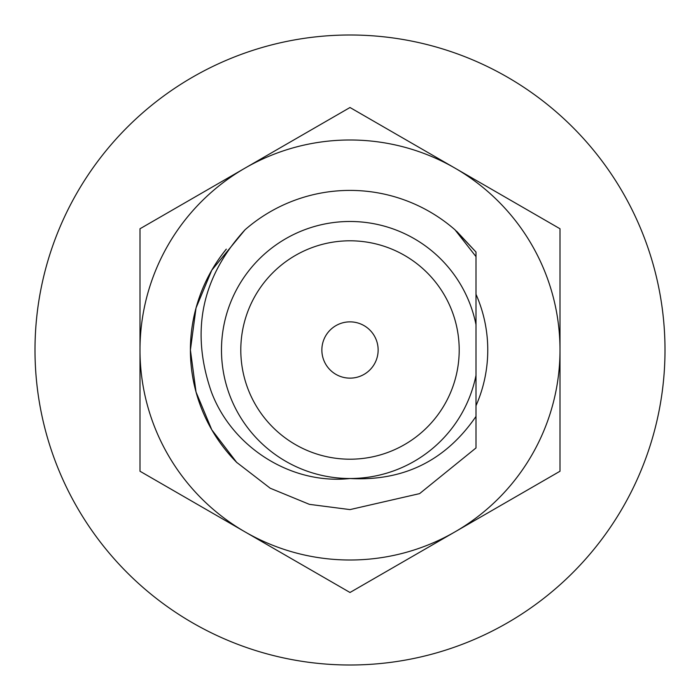 <?xml version="1.0" encoding="UTF-8"?>
<svg xmlns="http://www.w3.org/2000/svg" width="700" height="700" viewBox="0 0 700 700"><rect width="100%" height="100%" fill="white"/><g stroke="black" fill="none" stroke-linecap="round" stroke-linejoin="round"><path stroke-width="1.05" d="M476 294.306A137.76 137.76 0 0 1 476 405.694M321.86 350A28.14 28.14 0 0 1 350 321.86A28.14 28.14 0 0 1 378.14 350A28.14 28.14 0 0 1 350 378.14A28.14 28.14 0 0 1 321.86 350M240.8 350A109.2 109.2 0 0 1 350 240.8A109.2 109.2 0 0 1 459.2 350A109.2 109.2 0 0 1 350 459.2A109.2 109.2 0 0 1 240.8 350M560 350A210 210 0 0 1 245 531.869A210 210 0 0 1 245 168.131A210 210 0 0 1 560 350L560 471.24L350 592.489L140 471.24L140 228.76L350 107.511L560 228.76L560 350M237.116 462.823A159.6 159.6 0 0 1 226.319 249.13M476 256.611L454.965 229.775A159.6 159.6 0 0 0 245.035 229.775L211.785 270.2L196.026 307.991L190.4 350L196.026 392.009L211.785 429.8L236.635 462.341L270.2 488.215L309.4 504.35L350 509.6L419.606 493.623L476 447.956L476 252.044L456.627 231.245M245.035 229.775C201.582 277.252 190.374 331.319 211.4 391.983C232.032 447.142 291.06 484.925 350 478.52C403.594 481.364 445.594 460.67 476 416.439M454.965 229.775L476 252.044M476 375.322A128.52 128.52 0 0 1 278.53 456.811A128.52 128.52 0 0 1 278.53 243.189A128.52 128.52 0 0 1 476 324.678M665 350A315 315 0 0 1 350 665A315 315 0 0 1 35 350A315 315 0 0 1 350 35A315 315 0 0 1 665 350"/></g></svg>
